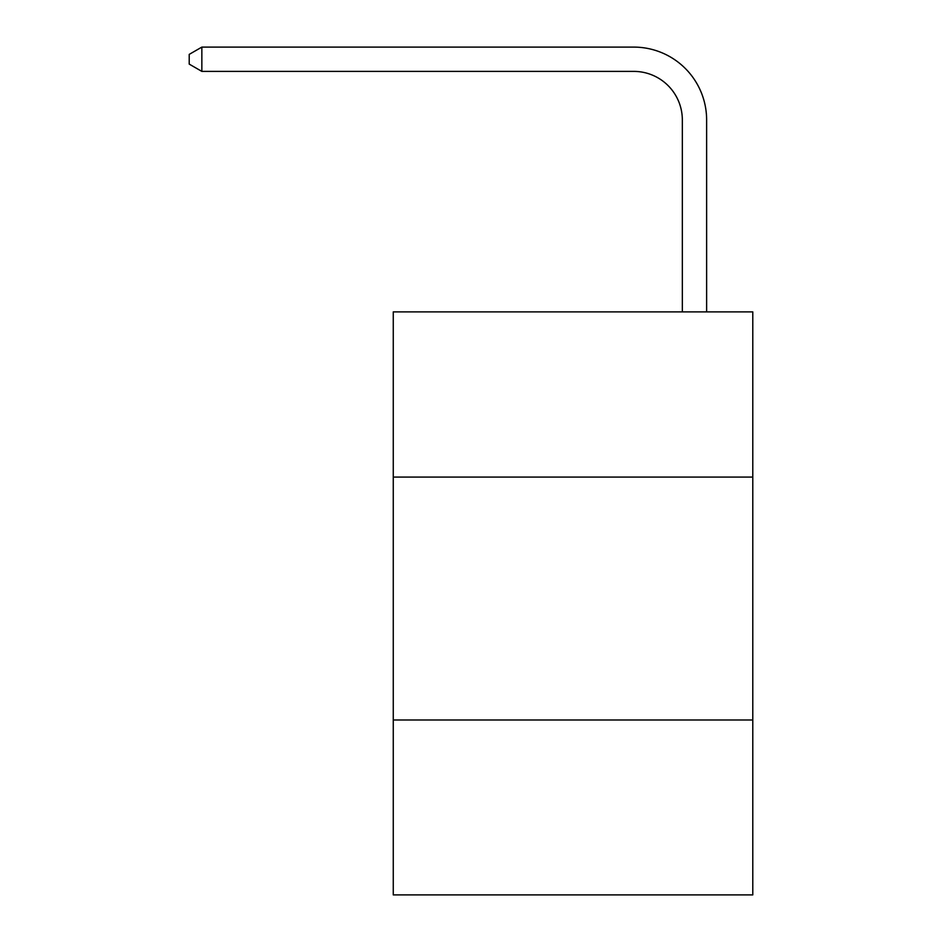 <?xml version="1.0" encoding="UTF-8"?>
<svg xmlns="http://www.w3.org/2000/svg" width="942" height="942" viewBox="0 0 942 942"><rect width="100%" height="100%" fill="white"/><g stroke="black" fill="none" stroke-linecap="round" stroke-linejoin="round"><path stroke-width="1.41" d="M752.788 477.076L752.788 311.884L393.261 311.884L393.261 477.076L752.788 477.076L752.788 894.9L393.261 894.9L393.261 477.076M752.788 719.994L393.261 719.994M682.338 311.884L682.338 119.975A48.584 48.584 0 0 0 633.754 71.392L201.847 71.392L189.212 64.103L189.212 54.389L201.847 47.1L633.754 47.1A72.875 72.875 0 0 1 706.63 119.975L706.63 311.884M682.338 119.975A48.584 48.584 0 0 0 633.754 71.392A48.584 48.584 0 0 1 682.338 119.975A48.584 48.584 0 0 0 633.754 71.392A48.584 48.584 0 0 1 682.338 119.975A48.584 48.584 0 0 0 633.754 71.392A48.584 48.584 0 0 1 682.338 119.975A48.584 48.584 0 0 0 633.754 71.392A48.584 48.584 0 0 1 682.338 119.975A48.584 48.584 0 0 0 633.754 71.392A48.584 48.584 0 0 1 682.338 119.975A48.584 48.584 0 0 0 633.754 71.392M201.847 71.392L201.847 47.1L633.754 47.1"/></g></svg>
